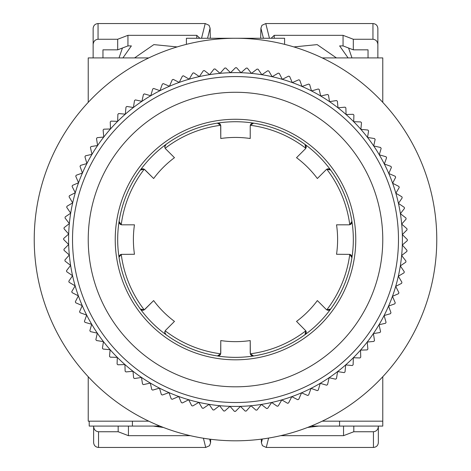<?xml version="1.0" encoding="UTF-8"?>
<svg xmlns="http://www.w3.org/2000/svg" width="471" height="471" viewBox="0 0 471 471"><rect width="100%" height="100%" fill="white"/><g stroke="black" fill="none" stroke-linecap="round" stroke-linejoin="round"><path stroke-width="0.71" d="M251.767 123.455A2.944 2.944 0 0 1 253.628 123.131A117.815 117.815 0 0 1 253.628 355.958A117.815 117.815 0 0 1 165.998 144.414L164.791 146.787L165.191 148.271A2.944 2.944 0 0 1 165.998 144.414A117.815 117.815 0 0 1 253.628 123.131L250.325 125.286A2.944 2.944 0 0 0 250.225 126.04L250.325 125.286A115.212 115.212 0 0 1 305.809 148.271A2.944 2.944 0 0 1 305.343 148.871L305.809 148.271A2.944 2.944 0 0 0 306.097 145.981M382.77 411.36L382.77 376.729L382.77 421.174L322.211 421.174A201.27 201.27 0 0 1 148.789 421.174L88.23 421.174L88.23 376.729L88.23 411.36M88.23 67.73L88.23 102.354L88.23 57.915L148.789 57.915A201.27 201.27 0 0 1 186.41 44.356L186.41 38.275L284.59 38.275L284.59 44.356A201.27 201.27 0 0 1 322.211 57.915L382.77 57.915L382.77 102.354L382.77 67.73M88.23 102.354A201.27 201.27 0 0 0 88.23 376.729M72.522 239.545A162.978 162.978 0 0 1 235.5 76.567A162.978 162.978 0 0 1 398.478 239.545A162.978 162.978 0 0 1 235.5 402.522A162.978 162.978 0 0 1 72.522 239.545M402.405 239.545A166.905 166.905 0 0 0 72.669 202.883A166.905 166.905 0 0 0 68.672 244.526L63.685 239.545A171.815 171.815 0 0 1 63.691 238.45L68.684 234.04L64.027 228.759A171.815 171.815 0 0 1 64.097 227.664L69.361 223.578L65.039 218.008A171.815 171.815 0 0 1 65.181 216.925L70.691 213.18L66.729 207.352A171.815 171.815 0 0 1 66.941 206.274L72.669 202.883L69.084 196.813A171.815 171.815 0 0 1 69.361 195.753L75.295 192.733L72.098 186.451A171.815 171.815 0 0 1 72.44 185.409L78.551 182.766L75.754 176.295A171.815 171.815 0 0 1 76.161 175.277L82.425 173.022L80.041 166.387A171.815 171.815 0 0 1 80.512 165.398L86.905 163.543L84.939 156.772A171.815 171.815 0 0 1 85.469 155.813L91.969 154.358L90.432 147.482A171.815 171.815 0 0 1 91.027 146.558L97.603 145.515L96.502 138.556A171.815 171.815 0 0 1 97.15 137.667L103.779 137.043L103.114 130.025A171.815 171.815 0 0 1 103.82 129.184L110.473 128.972L110.255 121.93A171.815 171.815 0 0 1 111.009 121.129L117.662 121.341L117.885 114.3A171.815 171.815 0 0 1 118.686 113.546L125.321 114.176L125.981 107.158A171.815 171.815 0 0 1 126.829 106.464L133.411 107.506L134.512 100.547A171.815 171.815 0 0 1 135.401 99.905L141.901 101.353L143.437 94.477A171.815 171.815 0 0 1 144.367 93.894L150.761 95.748L152.728 88.984A171.815 171.815 0 0 1 153.693 88.46L159.957 90.715L162.348 84.085A171.815 171.815 0 0 1 163.337 83.62L169.454 86.264L172.251 79.793A171.815 171.815 0 0 1 173.275 79.393L179.21 82.419L182.407 76.137A171.815 171.815 0 0 1 183.449 75.802L189.183 79.193L192.774 73.129A171.815 171.815 0 0 1 193.834 72.858L199.345 76.602L203.307 70.774A171.815 171.815 0 0 1 204.385 70.573L209.648 74.653L213.964 69.084A171.815 171.815 0 0 1 215.053 68.949L220.051 73.358L224.714 68.071A171.815 171.815 0 0 1 225.809 68.007L230.519 72.717L235.5 67.73A171.815 171.815 0 0 1 236.595 67.736L240.999 72.728L246.286 68.071A171.815 171.815 0 0 1 247.381 68.142L251.467 73.405L257.036 69.084A171.815 171.815 0 0 1 258.12 69.225L261.864 74.736L267.693 70.774A171.815 171.815 0 0 1 268.77 70.986L272.161 76.714L278.226 73.129A171.815 171.815 0 0 1 279.291 73.405L282.312 79.34L288.593 76.137A171.815 171.815 0 0 1 289.636 76.485L292.279 82.596L298.749 79.793A171.815 171.815 0 0 1 299.768 80.205L302.023 86.47L308.652 84.085A171.815 171.815 0 0 1 309.647 84.55L311.502 90.95L318.272 88.984A171.815 171.815 0 0 1 319.232 89.514L320.686 96.013L327.563 94.477A171.815 171.815 0 0 1 328.487 95.065L329.529 101.648L336.488 100.547A171.815 171.815 0 0 1 337.377 101.194L338.001 107.824L345.019 107.158A171.815 171.815 0 0 1 345.861 107.859L346.073 114.518L353.115 114.3A171.815 171.815 0 0 1 353.909 115.054L353.703 121.706L360.745 121.93A171.815 171.815 0 0 1 361.493 122.731L360.868 129.36L367.886 130.025A171.815 171.815 0 0 1 368.581 130.873L367.539 137.45L374.498 138.556A171.815 171.815 0 0 1 375.14 139.445L373.691 145.945L380.568 147.482A171.815 171.815 0 0 1 381.151 148.412L379.296 154.806L386.061 156.772A171.815 171.815 0 0 1 386.585 157.738L384.33 164.002L390.959 166.387A171.815 171.815 0 0 1 391.425 167.382L388.781 173.499L395.246 176.295A171.815 171.815 0 0 1 395.646 177.314L392.626 183.248L398.902 186.451A171.815 171.815 0 0 1 399.237 187.493L395.852 193.228L401.916 196.813A171.815 171.815 0 0 1 402.187 197.879L398.442 203.39L404.271 207.352A171.815 171.815 0 0 1 404.471 208.429L400.391 213.693L405.961 218.008A171.815 171.815 0 0 1 406.09 219.097L401.686 224.096L406.973 228.759A171.815 171.815 0 0 1 407.038 229.854L402.328 234.558L407.315 239.545A171.815 171.815 0 0 1 407.309 240.64L402.316 245.044A166.905 166.905 0 0 0 402.405 239.545M88.23 239.545A147.27 147.27 0 0 1 235.5 92.275A147.27 147.27 0 0 1 382.77 239.545A147.27 147.27 0 0 1 235.5 386.815A147.27 147.27 0 0 1 88.23 239.545M115.23 239.545A120.27 120.27 0 0 0 235.5 359.815A120.27 120.27 0 0 0 355.77 239.545A120.27 120.27 0 0 0 235.5 119.275A120.27 120.27 0 0 0 115.23 239.545M68.672 244.526A166.905 166.905 0 0 0 400.309 265.909A166.905 166.905 0 0 0 402.316 245.044L406.973 250.331A171.815 171.815 0 0 1 406.903 251.426L401.639 255.512L405.961 261.075A171.815 171.815 0 0 1 405.819 262.164L400.309 265.909L404.271 271.738A171.815 171.815 0 0 1 404.059 272.815L398.331 276.206L401.916 282.27A171.815 171.815 0 0 1 401.639 283.336L395.705 286.356L398.902 292.638A171.815 171.815 0 0 1 398.56 293.68L392.449 296.324L395.246 302.794A171.815 171.815 0 0 1 394.839 303.813L388.575 306.068L390.959 312.697A171.815 171.815 0 0 1 390.488 313.692L384.095 315.546L386.061 322.317A171.815 171.815 0 0 1 385.531 323.277L379.031 324.731L380.568 331.608A171.815 171.815 0 0 1 379.973 332.532L373.397 333.574L374.498 340.533A171.815 171.815 0 0 1 373.85 341.422L367.221 342.046L367.886 349.064A171.815 171.815 0 0 1 367.18 349.906L360.527 350.112L360.745 357.159A171.815 171.815 0 0 1 359.991 357.954L353.338 357.748L353.115 364.79A171.815 171.815 0 0 1 352.314 365.537L345.679 364.913L345.019 371.931A171.815 171.815 0 0 1 344.171 372.626L337.589 371.584L336.488 378.543A171.815 171.815 0 0 1 335.599 379.184L329.099 377.736L327.563 384.613A171.815 171.815 0 0 1 326.633 385.196L320.239 383.335L318.272 390.106A171.815 171.815 0 0 1 317.307 390.63L311.043 388.375L308.652 395.004A171.815 171.815 0 0 1 307.663 395.469L301.546 392.826L298.749 399.29A171.815 171.815 0 0 1 297.725 399.691L291.79 396.67L288.593 402.946A171.815 171.815 0 0 1 287.551 403.282L281.817 399.897L278.226 405.961A171.815 171.815 0 0 1 277.166 406.232L271.655 402.487L267.693 408.316A171.815 171.815 0 0 1 266.615 408.516L261.352 404.436L257.036 410.005A171.815 171.815 0 0 1 255.947 410.135L250.949 405.731L246.286 411.018A171.815 171.815 0 0 1 245.191 411.083L240.481 406.373L235.5 411.36A171.815 171.815 0 0 1 234.405 411.354L230.001 406.355L224.714 411.018A171.815 171.815 0 0 1 223.619 410.947L219.533 405.684L213.964 410.005A171.815 171.815 0 0 1 212.88 409.864L209.136 404.353L203.307 408.316A171.815 171.815 0 0 1 202.23 408.104L198.839 402.375L192.774 405.961A171.815 171.815 0 0 1 191.709 405.684L188.688 399.749L182.407 402.946A171.815 171.815 0 0 1 181.364 402.605L178.721 396.494L172.251 399.29A171.815 171.815 0 0 1 171.232 398.884L168.977 392.62L162.348 395.004A171.815 171.815 0 0 1 161.353 394.533L159.498 388.139L152.728 390.106A171.815 171.815 0 0 1 151.768 389.576L150.314 383.076L143.437 384.613A171.815 171.815 0 0 1 142.513 384.018L141.471 377.442L134.512 378.543A171.815 171.815 0 0 1 133.623 377.895L132.999 371.266L125.981 371.931A171.815 171.815 0 0 1 125.139 371.225L124.927 364.572L117.885 364.79A171.815 171.815 0 0 1 117.091 364.036L117.297 357.377L110.255 357.159A171.815 171.815 0 0 1 109.507 356.359L110.132 349.723L103.114 349.064A171.815 171.815 0 0 1 102.419 348.216L103.461 341.634L96.502 340.533A171.815 171.815 0 0 1 95.86 339.644L97.309 333.144L90.432 331.608A171.815 171.815 0 0 1 89.849 330.677L91.704 324.283L84.939 322.317A171.815 171.815 0 0 1 84.415 321.352L86.67 315.087L80.041 312.697A171.815 171.815 0 0 1 79.575 311.702L82.219 305.591L75.754 302.794A171.815 171.815 0 0 1 75.354 301.77L78.374 295.835L72.098 292.638A171.815 171.815 0 0 1 71.763 291.59L75.148 285.862L69.084 282.27A171.815 171.815 0 0 1 68.813 281.211L72.558 275.7L66.729 271.738A171.815 171.815 0 0 1 66.529 270.66L70.609 265.397L65.039 261.075A171.815 171.815 0 0 1 64.91 259.992L69.314 254.994L64.027 250.331A171.815 171.815 0 0 1 63.962 249.236L68.672 244.526M436.77 239.545A201.27 201.27 0 0 0 235.5 38.275A201.27 201.27 0 0 0 34.23 239.545A201.27 201.27 0 0 0 235.5 440.809A201.27 201.27 0 0 0 436.77 239.545M177.131 46.923L153.852 44.615L134.582 57.915M351.972 57.915L348.575 48.018M274.234 38.275L274.234 35.331L343.053 35.331L343.053 45.905L339.632 45.905L348.081 57.915M368.039 49.832L368.039 57.915L368.039 49.832L353.315 49.832L343.053 45.905M102.961 57.915L102.961 49.832L102.961 57.915M119.028 57.915L122.425 48.018M93.14 57.915L93.14 44.545C93.452 41.36 95.089 39.593 98.05 39.258L117.685 39.258L117.685 49.832L127.947 45.905L131.368 45.905L122.919 57.915M336.418 57.915L317.16 44.615L293.869 46.923M353.315 49.832L353.315 39.258L372.95 39.258C375.911 39.593 377.548 41.36 377.86 44.545L377.86 57.915M117.685 49.832L102.961 49.832M127.947 45.905L127.947 35.331L196.766 35.331L196.766 38.275M207.564 38.275L210.09 28.178L209.042 25.299L205.221 23.55L98.05 23.55C95.089 23.856 93.452 25.458 93.14 28.354L93.14 44.545M377.86 44.545L377.86 28.354C377.548 25.458 375.911 23.856 372.95 23.55L265.779 23.55L261.958 25.299L260.91 28.178L260.657 38.275M343.053 35.331L353.315 39.258M274.234 35.331L271.119 38.275M127.947 35.331L117.685 39.258M199.881 38.275L196.766 35.331M210.09 28.178L210.343 38.275M382.77 421.174L382.77 426.084L311.072 426.084M159.928 426.084L89.213 426.084L89.213 421.174M132.41 426.084L132.41 421.174M339.567 421.174L339.567 426.084M307.622 427.444L318.726 426.084M190.29 435.669L128.436 435.669L128.436 426.084M153.258 426.084L163.449 427.474M118.174 426.084L118.174 431.742L98.539 431.742C95.578 431.407 93.941 429.64 93.629 426.455L93.629 426.084M378.348 426.084L378.348 426.455C378.036 429.64 376.4 431.407 373.444 431.742L353.803 431.742L353.803 426.084M343.542 426.084L343.542 435.669L280.71 435.669M262.353 439.013L261.399 442.822L262.453 445.701L266.268 447.45L373.444 447.45C376.4 447.144 378.036 445.542 378.348 442.646L378.348 426.455M93.629 426.455L93.629 442.646C93.941 445.542 95.578 447.144 98.539 447.45L205.715 447.45L209.53 445.701L210.578 442.822L210.667 439.272M128.436 435.669L118.174 431.742M343.542 435.669L353.803 431.742M261.399 442.822L261.311 439.149M306.097 333.097A2.944 2.944 0 0 0 305.809 330.819L305.002 334.675A117.815 117.815 0 0 1 119.086 221.417L121.241 224.72A2.944 2.944 0 0 0 122.001 224.82L121.241 224.72A115.212 115.212 0 0 1 144.226 169.236A2.944 2.944 0 0 1 144.827 169.701L153.64 178.515A102.107 102.107 0 0 1 174.47 157.685L165.657 148.871A2.944 2.944 0 0 1 165.191 148.271A115.212 115.212 0 0 1 220.675 125.286L220.775 138.503L220.775 126.04A2.944 2.944 0 0 0 217.372 123.131L220.675 125.286M121.241 224.72A2.944 2.944 0 0 1 119.086 221.417A117.815 117.815 0 0 1 217.372 123.131M141.948 310.142A2.944 2.944 0 0 0 144.226 309.853L140.37 309.041A117.815 117.815 0 0 1 119.086 257.672L119.051 257.219A2.944 2.944 0 0 1 119.351 255.918M119.057 257.401A2.944 2.944 0 0 1 119.051 257.219L121.241 254.369L134.459 254.269A102.107 102.107 0 0 1 134.459 224.82L122.001 224.82M219.268 355.617A2.944 2.944 0 0 0 220.675 353.803L217.372 355.958A117.815 117.815 0 0 1 165.998 334.675L164.791 332.296A2.944 2.944 0 0 1 164.803 332.067M165.998 334.675A2.944 2.944 0 0 1 164.791 332.296L165.657 330.218L174.47 321.405A102.107 102.107 0 0 1 153.64 300.575L144.226 309.853A115.212 115.212 0 0 1 121.241 254.369A2.944 2.944 0 0 0 119.557 255.565M165.657 148.871L165.191 148.271M119.086 221.417A117.815 117.815 0 0 1 140.37 170.043A2.944 2.944 0 0 1 141.677 169.036M141.942 168.948A2.944 2.944 0 0 1 144.226 169.236L140.37 170.043M153.64 178.515L144.226 169.236M140.37 309.041A2.944 2.944 0 0 0 141.906 310.13M164.826 331.843A2.944 2.944 0 0 1 165.191 330.819A115.212 115.212 0 0 0 220.675 353.803L220.775 340.58L220.775 353.044M217.372 355.958A2.944 2.944 0 0 0 219.233 355.634M251.738 355.623A2.944 2.944 0 0 1 250.325 353.803L253.628 355.958A2.944 2.944 0 0 1 251.991 355.746M250.225 353.044L250.225 340.58L250.325 353.803A115.212 115.212 0 0 0 305.809 330.819L296.53 321.405A102.107 102.107 0 0 0 317.36 300.575L326.173 309.388L317.36 300.575M305.002 334.675A2.944 2.944 0 0 0 306.085 333.138M351.572 255.777A2.944 2.944 0 0 0 349.759 254.369L351.914 257.672A117.815 117.815 0 0 1 330.63 309.041A2.944 2.944 0 0 1 329.323 310.048M329.058 310.142A2.944 2.944 0 0 1 326.774 309.853L326.173 309.388M330.63 309.041L326.774 309.853A115.212 115.212 0 0 0 349.759 254.369L336.541 254.269A102.107 102.107 0 0 0 336.541 224.82L348.999 224.82A2.944 2.944 0 0 0 351.914 221.417L349.759 224.72L348.999 224.82M351.914 257.672A2.944 2.944 0 0 0 351.59 255.812M329.094 168.959A2.944 2.944 0 0 1 330.63 170.043L326.774 169.236A2.944 2.944 0 0 0 326.173 169.701L326.774 169.236A115.212 115.212 0 0 1 349.759 224.72M329.052 168.948A2.944 2.944 0 0 0 326.774 169.236M317.36 178.515L326.173 169.701L317.36 178.515A102.107 102.107 0 0 0 296.53 157.685L305.343 148.871M253.628 123.131A117.815 117.815 0 0 1 305.002 144.414A2.944 2.944 0 0 1 306.003 145.716M305.002 144.414L305.809 148.271M251.732 123.473A2.944 2.944 0 0 0 250.325 125.286M250.225 138.503L250.225 126.04L250.225 138.503A102.107 102.107 0 0 0 220.775 138.503M144.827 309.388L153.64 300.575M220.775 340.58A102.107 102.107 0 0 0 250.225 340.58M269.459 38.275L265.779 23.55M372.95 23.55L372.95 39.258M98.05 39.258L98.05 23.55M205.221 23.55L201.541 38.275M260.91 28.178L263.436 38.275M203.407 438.236L205.715 447.45M98.539 447.45L98.539 431.742M373.444 431.742L373.444 447.45M266.268 447.45L268.611 438.071M210.578 442.822L209.66 439.149M330.63 170.043A117.815 117.815 0 0 1 351.914 221.417"/></g></svg>
